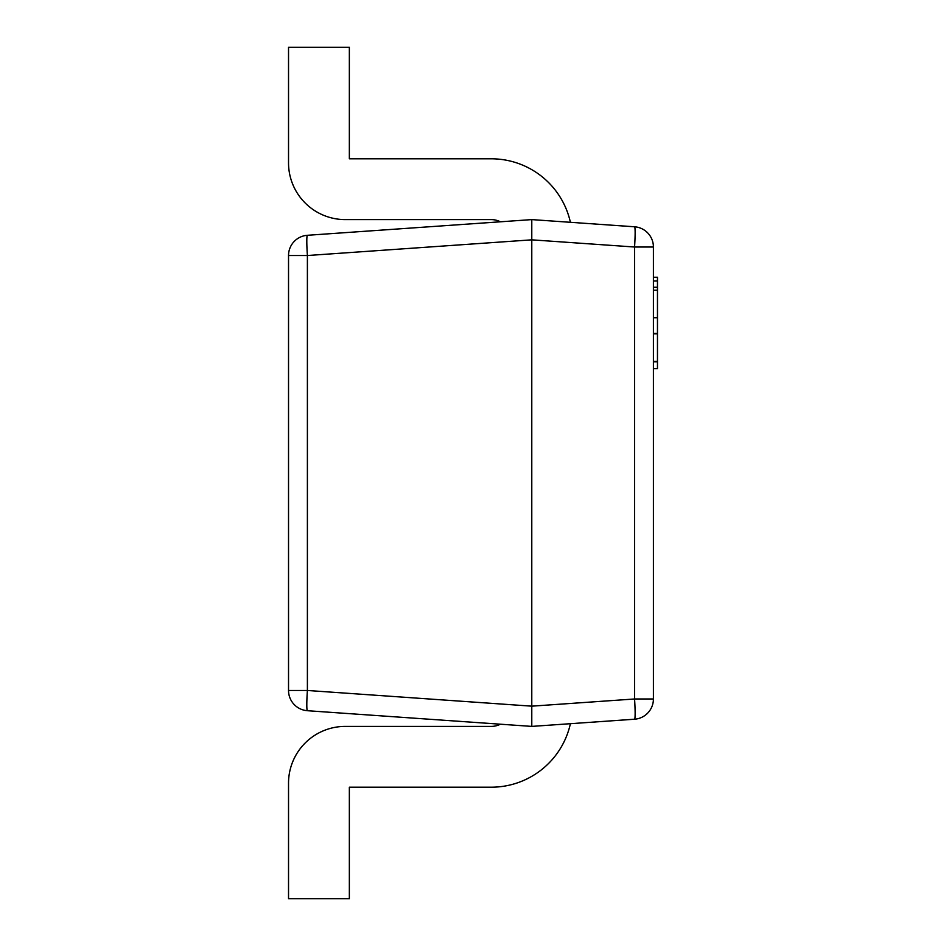 <?xml version="1.0" encoding="UTF-8"?>
<svg xmlns="http://www.w3.org/2000/svg" width="946" height="946" viewBox="0 0 946 946"><rect width="100%" height="100%" fill="white"/><g stroke="black" fill="none" stroke-linecap="round" stroke-linejoin="round"><path stroke-width="1.42" d="M653.414 247.012L653.414 698.988A20.268 20.268 0 0 1 634.553 719.208L531.782 726.398L307.391 710.706A20.268 1.407 -86 0 1 307.391 690.474L531.782 706.165L634.553 698.988L634.553 247.012A20.268 1.407 -86 0 0 634.553 226.792A20.268 20.268 0 0 1 653.414 247.012L634.553 247.012L531.782 239.835L531.782 726.398M531.782 219.602L531.782 239.835L307.391 255.526A20.268 1.407 -94 0 1 307.391 235.294L531.782 219.602L634.553 226.792M307.391 710.706A20.268 20.268 0 0 1 288.53 690.474L288.53 255.526A20.268 20.268 0 0 1 307.391 235.294M500.422 724.198A20.268 20.268 0 0 1 491.246 726.398L345.29 726.398A56.76 56.76 0 0 0 288.53 783.158L288.53 898.7L349.346 898.7L349.346 787.202L491.246 787.202A81.084 81.084 0 0 0 570.403 723.69L634.553 719.208A20.268 1.407 -94 0 0 634.553 698.988L653.414 698.988M570.403 222.31A81.084 81.084 0 0 0 491.246 158.798L349.346 158.798L349.346 47.3L288.53 47.3L288.53 162.842A56.76 56.76 0 0 0 345.29 219.602L491.246 219.602A20.268 20.268 0 0 1 500.422 221.802M288.53 47.3L288.53 162.842M491.246 158.798L349.346 158.798M653.414 277.237L657.47 277.237L657.47 333.37L653.414 333.37M657.47 333.37L657.47 334.967M657.47 360.651L657.47 361.786L653.414 361.786M653.414 333.832L657.47 333.832L657.47 361.313L653.414 361.313M657.47 280.986L653.414 280.986M657.47 317.714L653.414 317.714M657.47 290.233L653.414 290.233M657.47 361.786L657.47 368.692L653.414 368.692M288.53 255.526L307.391 255.526L307.391 690.474L288.53 690.474M657.47 287.265L653.414 287.265"/></g></svg>
